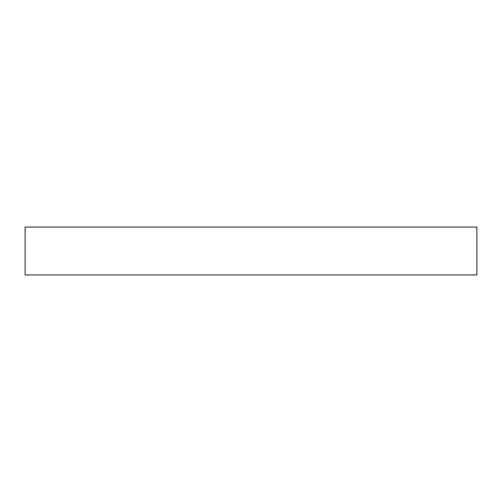 <?xml version="1.0" encoding="UTF-8"?>
<svg xmlns="http://www.w3.org/2000/svg" width="502" height="502" viewBox="0 0 502 502"><rect width="100%" height="100%" fill="white"/><g stroke="black" fill="none" stroke-linecap="round" stroke-linejoin="round"><path stroke-width="0.75" d="M476.9 251L476.9 274.945L25.1 274.945L25.1 227.055L476.9 227.055L476.9 251"/></g></svg>
